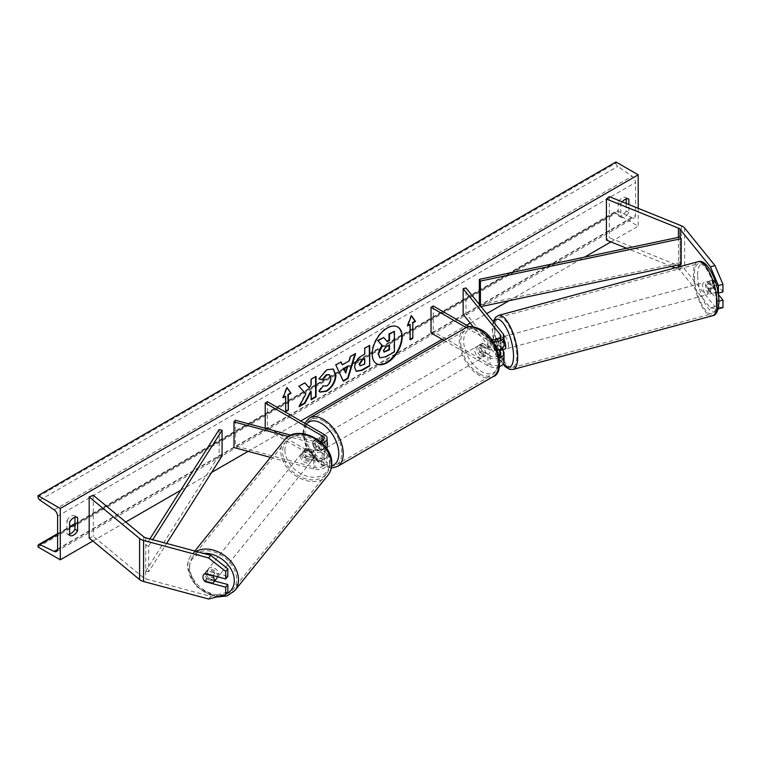 <?xml version="1.0" encoding="UTF-8"?>
<svg xmlns="http://www.w3.org/2000/svg" width="761" height="761" viewBox="0 0 761 761"><rect width="100%" height="100%" fill="white"/><g stroke="black" fill="none" stroke-linecap="round" stroke-linejoin="round"><path stroke-width="0.57" stroke-dasharray="3.81 2.85" d="M496.296 338.493L499.14 337.722A6.288 2.169 74.9 0 1 499.14 337.722L503.154 342.688A9.427 5.441 0 0 1 504.039 344.99M502.298 349.841L499.14 345.932A6.288 2.169 74.9 0 1 498.084 340.509A6.288 2.169 74.9 0 1 499.102 337.732L496.258 338.502M503.202 349.594L499.406 344.895L495.991 345.817A6.288 2.169 -105.1 0 1 495.23 341.28A6.288 2.169 -105.1 0 1 495.363 339.863A6.288 2.169 -105.1 0 0 495.23 341.28A6.288 2.169 -105.1 0 0 496.296 346.702L498.836 349.851M466.265 327.601L487.934 340.11L487.934 348.842A9.427 5.441 0 0 0 497.294 350.212M487.934 340.11A9.427 5.441 0 0 0 492.919 341.622M469.252 326.754L490.16 338.826A6.288 3.634 0 0 0 491.359 339.368M498.978 355.815A6.288 3.634 180 0 1 490.16 355.768L482.607 351.401A6.288 3.634 60 0 1 482.132 343.392A6.288 3.634 60 0 1 482.607 343.192L490.16 347.558A6.288 3.634 0 0 0 497.009 348.338A6.288 3.634 0 0 0 500.89 344.99A6.288 3.634 0 0 0 500.3 343.458L497.171 339.577M431.04 332.928L433.256 331.644L490.16 364.5A6.288 3.634 0 0 0 497.009 365.28A6.288 3.634 0 0 0 500.89 361.932A6.288 3.634 0 0 0 500.3 360.391L473.133 326.745M443.958 340.386L487.934 365.775A9.427 5.441 0 0 0 499.416 366.612M504.039 361.932A9.427 5.441 0 0 0 503.154 359.63L465.998 313.618L465.998 287.953M463.145 314.388L465.998 313.618M433.256 305.979L433.256 331.644M487.934 348.842L480.381 344.476A6.288 3.634 -120 0 0 479.906 344.676A6.288 3.634 -120 0 0 480.381 352.685L487.934 357.052L487.934 365.775M499.368 357.898A9.427 5.441 180 0 1 487.934 357.052M482.607 343.192L480.381 344.476M496.296 346.702L499.14 345.932M482.607 351.401L480.381 352.685M718.394 307.805L718.394 301.327L708.824 289.484A6.288 2.169 74.9 0 1 707.768 284.062A6.288 2.169 74.9 0 1 708.786 281.285A6.288 2.169 74.9 0 1 708.824 281.275L713.38 280.048L722.95 291.891M718.394 294.469L713.38 288.257A6.288 2.169 74.9 0 1 712.325 282.835A6.288 2.169 74.9 0 1 713.342 280.058A6.288 2.169 74.9 0 1 713.38 280.048M722.95 307.634L714.979 306.654L684.662 269.118A10.055 5.812 0 0 0 682.655 267.463A10.055 5.812 0 0 0 681.314 266.816L609.304 237.708L606.422 240.086M714.979 306.654L710.422 307.882L680.106 270.345A5.032 2.901 0 0 0 679.097 269.518A5.032 2.901 0 0 0 678.432 269.194L675.159 267.872M671.497 266.398L626.655 248.267M609.304 196.642L609.304 237.708M710.422 307.882L718.156 308.833M708.824 281.275L718.146 292.814M718.394 301.327L718.926 301.185M708.824 289.484L713.38 288.257M214.64 581.004L207.315 579.035L205.527 581.242M207.315 579.035A6.288 4.652 38.9 0 1 205.032 574.308A6.288 4.652 38.9 0 1 205.841 571.892A6.288 4.652 38.9 0 1 207.315 570.817L227.824 576.343M208.609 599.012L210.73 596.377L145.712 578.874A5.032 2.901 180 0 1 144.276 578.293A5.032 2.901 180 0 1 143.715 577.903L93.289 536.334L89.17 537.998M93.289 495.268L93.289 536.334M210.73 596.377L227.824 592.087M207.315 570.817L205.185 573.452M306.417 456.324L315.016 458.645A6.288 3.634 0 0 0 323.958 455.354A6.288 3.634 0 0 0 322.122 452.785L314.559 448.419A6.288 3.634 60 0 1 314.084 440.41A6.288 3.634 60 0 1 314.559 440.21L322.122 444.576A6.288 3.634 180 0 1 323.958 447.145A6.288 3.634 180 0 1 315.016 450.426L306.417 448.115A6.288 4.652 -141.1 0 0 304.942 449.19A6.288 4.652 -141.1 0 0 304.134 451.606A6.288 4.652 -141.1 0 0 306.417 456.324L305.085 457.97A6.288 4.652 38.9 0 1 302.811 453.252A6.288 4.652 38.9 0 1 303.62 450.835A6.288 4.652 38.9 0 1 305.085 449.761L313.694 452.072A9.427 5.441 180 0 0 326.726 448.667M322.131 443.216A9.427 5.441 180 0 1 313.694 443.349L288.409 436.538M324.338 434.56L324.338 443.292A9.427 5.441 180 0 1 327.106 447.145M320.438 441.675A6.288 3.634 180 0 1 315.016 441.703L290.892 435.206M267.444 401.713L267.444 427.378L324.338 460.234A9.427 5.441 180 0 1 327.106 464.077A9.427 5.441 180 0 1 313.694 469.014L270.45 457.371M267.444 427.378L265.218 428.662L322.122 461.518A6.288 3.634 180 0 1 323.958 464.077A6.288 3.634 180 0 1 315.016 467.368L235.33 445.917L233.998 447.563M324.338 443.292L316.785 438.926A6.288 3.634 -120 0 0 316.31 439.126A6.288 3.634 -120 0 0 316.785 447.145L324.338 451.501A9.427 5.441 0 0 1 327.106 455.354A9.427 5.441 0 0 1 313.694 460.291L305.085 457.97M235.33 420.253L235.33 445.917M314.559 440.21L316.785 438.926M306.417 448.115L305.085 449.761M314.559 448.419L316.785 447.145M488.448 347.083L482.094 343.411L479.43 344.952A6.288 3.634 60 0 1 479.459 344.933A6.288 3.634 60 0 1 482.607 345.247A6.288 3.634 60 0 1 485.775 348.614L488.448 347.083A6.288 3.634 -120 0 1 488.448 354.265L485.775 355.806A6.288 3.634 60 0 1 485.746 355.825A6.288 3.634 60 0 1 482.607 355.511A6.288 3.634 60 0 1 479.43 352.143L482.094 350.602L488.448 354.265M481.266 356.281A6.288 3.634 -120 0 0 484.415 356.595A6.288 3.634 -120 0 0 485.375 351.553A6.288 3.634 -120 0 0 481.266 346.017A6.288 3.634 -120 0 0 478.127 345.703A6.288 3.634 -120 0 0 477.166 350.745A6.288 3.634 -120 0 0 481.266 356.281M321.228 448.676A6.288 3.634 -120 0 0 324.376 448.99A6.288 3.634 -120 0 0 325.337 443.958A6.288 3.634 -120 0 0 321.228 438.412A6.288 3.634 -120 0 0 318.088 438.098A6.288 3.634 -120 0 0 317.128 443.14A6.288 3.634 -120 0 0 321.228 448.676M320.4 444.101L314.055 440.429L316.719 438.888A6.288 3.634 60 0 1 316.757 438.869A6.288 3.634 60 0 1 319.896 439.183A6.288 3.634 60 0 1 323.073 442.56L320.4 444.101A6.288 3.634 -120 0 1 320.4 451.283L323.073 449.741A6.288 3.634 60 0 1 323.045 449.761A6.288 3.634 60 0 1 319.896 449.447A6.288 3.634 60 0 1 316.719 446.079L314.055 447.62L320.4 451.283M314.055 440.429A6.288 3.634 -120 0 0 314.055 447.62M482.094 343.411A6.288 3.634 -120 0 0 482.094 350.602M479.43 352.143L485.775 355.806L484.415 356.595M485.775 348.614L479.43 344.952M323.073 442.56L316.719 438.888M316.719 446.079L323.073 449.741M323.454 447.401A6.288 3.634 -120 0 0 326.593 447.706A6.288 3.634 -120 0 0 327.563 442.674A6.288 3.634 -120 0 0 323.454 437.128A6.288 3.634 -120 0 0 320.314 436.824A6.288 3.634 -120 0 0 319.344 441.856A6.288 3.634 -120 0 0 323.454 447.401M479.05 347.301A6.288 3.634 60 0 1 483.159 352.838A6.288 3.634 60 0 1 482.189 357.879A6.288 3.634 60 0 1 479.05 357.565A6.288 3.634 60 0 1 474.94 352.029A6.288 3.634 60 0 1 475.901 346.987A6.288 3.634 60 0 1 479.05 347.301M479.05 373.632A25.969 14.992 60 0 1 462.089 350.754A25.969 14.992 60 0 1 466.065 329.941A25.969 14.992 60 0 1 479.05 331.235A25.969 14.992 60 0 1 496.01 354.112A25.969 14.992 60 0 1 492.034 374.916A25.969 14.992 60 0 1 479.05 373.632M323.454 421.061A25.969 14.992 -120 0 0 310.469 419.777A25.969 14.992 -120 0 0 306.493 440.581A25.969 14.992 -120 0 0 323.454 463.468A25.969 14.992 -120 0 0 336.438 464.752A25.969 14.992 -120 0 0 340.414 443.948A25.969 14.992 -120 0 0 323.454 421.061M707.949 281.56L713.086 280.181A6.288 2.169 -105.1 0 0 712.325 282.835A6.288 2.169 -105.1 0 0 713.086 287.373L716.881 292.072A6.288 2.169 -105.1 0 0 717.633 289.418A6.288 2.169 -105.1 0 0 716.881 284.88L711.744 286.26A6.288 2.169 -105.1 0 0 708.215 281.437A6.288 2.169 -105.1 0 0 707.949 281.56L711.744 286.26M710.803 291.254A6.288 2.169 -105.1 0 0 709.309 284.795A6.288 2.169 -105.1 0 0 706.503 281.893A6.288 2.169 -105.1 0 0 705.485 284.681A6.288 2.169 -105.1 0 0 706.979 291.14A6.288 2.169 -105.1 0 0 709.775 294.041A6.288 2.169 -105.1 0 0 710.803 291.254M504.039 339.71A6.288 2.169 -105.1 0 0 501.385 337.123A6.288 2.169 -105.1 0 0 500.358 339.901A6.288 2.169 -105.1 0 0 501.851 346.36A6.288 2.169 -105.1 0 0 504.648 349.261M496.334 338.54L499.406 337.703L503.202 342.402A6.288 2.169 -105.1 0 0 499.673 337.58A6.288 2.169 -105.1 0 0 499.406 337.703M503.202 342.402L499.787 343.325A6.288 2.169 -105.1 0 1 500.548 347.863A6.288 2.169 -105.1 0 1 500.415 349.28M499.406 344.895A6.288 2.169 -105.1 0 0 502.65 349.746M499.168 349.756L495.991 345.817M496.828 339.663L499.787 343.325M713.086 280.181L716.881 284.88M707.949 288.752A6.288 2.169 -105.1 0 0 711.487 293.575A6.288 2.169 -105.1 0 0 711.744 293.451L707.949 288.752L713.086 287.373M716.881 292.072L711.744 293.451M508.519 345.713A6.288 2.169 -105.1 0 0 507.035 339.254A6.288 2.169 -105.1 0 0 504.229 336.352A6.288 2.169 -105.1 0 0 503.211 339.13A6.288 2.169 -105.1 0 0 504.705 345.589A6.288 2.169 -105.1 0 0 507.501 348.49A6.288 2.169 -105.1 0 0 508.519 345.713M702.631 285.442A6.288 2.169 74.9 0 1 703.659 282.664A6.288 2.169 74.9 0 1 706.455 285.565A6.288 2.169 74.9 0 1 707.949 292.024A6.288 2.169 74.9 0 1 706.931 294.802A6.288 2.169 74.9 0 1 704.125 291.901A6.288 2.169 74.9 0 1 702.631 285.442M716.263 302.317A25.969 8.961 74.9 0 1 712.039 313.808A25.969 8.961 74.9 0 1 700.481 301.822A25.969 8.961 74.9 0 1 694.317 275.149A25.969 8.961 74.9 0 1 698.541 263.658A25.969 8.961 74.9 0 1 710.108 275.644A25.969 8.961 74.9 0 1 716.263 302.317M494.897 328.838A25.969 8.961 -105.1 0 0 501.052 355.511A25.969 8.961 -105.1 0 0 512.619 367.496A25.969 8.961 -105.1 0 0 516.843 356.005A25.969 8.961 -105.1 0 0 510.679 329.332A25.969 8.961 -105.1 0 0 499.111 317.347A25.969 8.961 -105.1 0 0 494.897 328.838M397.584 326.907A21.203 12.243 120 0 0 397.366 326.773A21.203 12.243 120 0 0 386.759 327.829A21.203 12.243 120 0 0 372.909 346.512A21.203 12.243 120 0 0 376.162 363.501A21.203 12.243 120 0 0 376.381 363.634M69.612 534.127A7.857 4.537 -60 0 1 67.016 533.937A7.857 4.537 -60 0 1 66.949 533.889L66.949 520.543L69.612 522.084M66.949 520.543A7.857 4.537 -60 0 1 70.944 516.272A7.857 4.537 -60 0 1 74.873 515.882A7.857 4.537 -60 0 1 74.949 515.929L74.949 517.233M626.198 198.973L626.198 197.67A7.857 4.537 120 0 0 626.122 197.622A7.857 4.537 120 0 0 622.194 198.012A7.857 4.537 120 0 0 618.189 202.283L620.862 203.824L620.862 217.17A7.857 4.537 120 0 0 620.928 217.218A7.857 4.537 120 0 0 628.862 212.557L628.862 204.547M622.213 201.855A7.857 4.537 120 0 0 620.862 203.824M638.194 208.324L638.194 226.16L615.972 213.318L615.972 212.243A2.825 1.636 60 0 1 616.553 210.949A2.825 1.636 60 0 1 617.789 210.997L632.096 217.741A5.346 3.082 -120 0 0 634.427 217.817A5.346 3.082 -120 0 0 635.53 215.373L635.53 182.526A5.346 3.082 -120 0 0 632.096 176.2L617.789 166.412A2.825 1.636 60 0 1 615.972 163.063L615.972 161.988M92.832 541.014L125.736 522.017M180.68 490.303L211.587 472.457M248.124 451.359L300.785 420.957M442.151 339.339L466.598 325.223M470.212 323.14L486.717 313.608M509.119 300.681L584.477 257.17M610.921 241.903L638.194 226.16M618.189 202.283L618.189 215.629A7.857 4.537 120 0 0 618.265 215.677A7.857 4.537 120 0 0 626.198 211.016L626.198 203.472M38.05 546.978L615.972 213.318M626.198 211.016L628.862 212.557M626.198 197.67L628.719 199.125M618.189 215.629L620.862 217.17M66.949 533.889L69.612 535.43M74.949 515.929L77.47 517.385M393.97 331.054L393.97 351.63L385.542 356.49L380.215 357.889M383.278 337.228L387.016 341.299M410.141 339.339L410.141 339.853M409.694 324.196L409.694 339.596M411.378 315.929L411.035 315.425L407.03 325.737L407.734 325.337M283.254 397.204L282.559 397.603L286.555 387.292L287.002 387.549M286.555 387.292L286.907 387.787M285.223 396.062L285.67 411.206M304.704 382.926L298.483 386.008L305.446 393.694L298.712 406.403L299.159 406.659M315.606 376.638L310.678 378.968L310.678 384.276L308.871 387.634M310.678 391.173L311.125 399.24M298.712 406.403L299.549 405.927M360.001 365.622L364.766 364.005M364.319 363.748L364.319 358.317M356.1 371.225L354.236 367.078C354.578 361.998 357.118 358.06 361.884 355.273L364.766 354.122M364.319 353.865L364.766 348.253M364.319 347.996L369.694 345.408M369.247 345.152L369.247 345.665M318.973 378.816L326.345 369.513L333.099 368.933M319.839 391.972L319.04 391.316M318.602 391.059L322.312 385.599L322.75 385.856M323.121 386.141L326.193 385.76C328.857 383.915 330.264 381.29 330.436 377.884L329.275 374.631M341.908 364.586L349.242 360.857M348.795 360.6L350.05 356.234L350.488 356.49M350.05 356.234L355.577 353.561M355.13 353.304L354.949 353.922M342.888 380.919L335.81 364.966M335.363 364.709L341.061 361.941M345.285 372.833L347.282 365.879M389.023 345.114L385.77 346.483L383.125 350.45L383.896 351.943M217.437 576.752A6.288 4.652 -141.1 0 0 217.494 576.067A6.288 4.652 -141.1 0 0 213.308 569.989A6.288 4.652 -141.1 0 0 206.906 570.579A6.288 4.652 -141.1 0 0 206.098 572.995A6.288 4.652 -141.1 0 0 210.274 579.073A6.288 4.652 -141.1 0 0 216.685 578.484M212.671 583.164L215.068 580.205L206.925 578.018A6.288 4.652 -141.1 0 0 215.068 580.205M206.925 578.018L204.538 580.976M301.746 454.564A6.288 4.652 -141.1 0 0 305.932 460.643A6.288 4.652 -141.1 0 0 312.333 460.053A6.288 4.652 -141.1 0 0 313.142 457.637A6.288 4.652 -141.1 0 0 308.956 451.558A6.288 4.652 -141.1 0 0 302.555 452.148A6.288 4.652 -141.1 0 0 301.746 454.564M304.172 450.426L312.314 452.614A6.288 4.652 -141.1 0 0 304.172 450.426L305.77 448.457A6.288 4.652 -141.1 0 0 304.942 449.19A6.288 4.652 -141.1 0 0 304.134 451.606A6.288 4.652 -141.1 0 0 305.77 455.639L304.172 457.608A6.288 4.652 -141.1 0 0 312.314 459.806L304.172 457.608M312.333 460.053L314.731 457.095A6.288 4.652 -141.1 0 1 313.903 457.827L312.314 459.806M314.731 457.095A6.288 4.652 -141.1 0 0 315.53 454.678A6.288 4.652 -141.1 0 0 313.903 450.645L312.314 452.614M313.903 457.827L305.77 455.639M305.77 448.457L313.903 450.645M204.538 573.784L206.925 570.826L215.068 573.023A6.288 4.652 -141.1 0 0 206.925 570.826M215.068 573.023L213.013 575.554M300.414 456.21A6.288 4.652 -141.1 0 0 304.6 462.288A6.288 4.652 -141.1 0 0 311.011 461.699A6.288 4.652 -141.1 0 0 311.81 459.283A6.288 4.652 -141.1 0 0 307.634 453.204A6.288 4.652 -141.1 0 0 301.223 453.794A6.288 4.652 -141.1 0 0 300.414 456.21M218.816 574.422A6.288 4.652 38.9 0 1 218.017 576.838A6.288 4.652 38.9 0 1 211.606 577.428A6.288 4.652 38.9 0 1 207.42 571.349A6.288 4.652 38.9 0 1 208.229 568.933A6.288 4.652 38.9 0 1 214.64 568.343A6.288 4.652 38.9 0 1 218.816 574.422M189.594 566.545A25.969 19.215 38.9 0 1 192.923 556.567A25.969 19.215 38.9 0 1 219.387 554.132A25.969 19.215 38.9 0 1 236.652 579.216A25.969 19.215 38.9 0 1 233.323 589.204A25.969 19.215 38.9 0 1 206.859 591.639A25.969 19.215 38.9 0 1 189.594 566.545M329.646 464.086A25.969 19.215 -141.1 0 0 312.381 438.992A25.969 19.215 -141.1 0 0 285.917 441.437A25.969 19.215 -141.1 0 0 282.588 451.416A25.969 19.215 -141.1 0 0 299.853 476.5A25.969 19.215 -141.1 0 0 326.317 474.065A25.969 19.215 -141.1 0 0 329.646 464.086M680.106 264.581L680.106 236.975L680.106 262.65L479.344 305.037L479.344 304.486M480.429 305.827L480.429 306.74L479.344 305.037M481.057 306.607L480.429 306.74M680.106 262.65L681.181 264.352M149.879 538.931L145.712 545.504L145.712 571.178L219.13 455.268L219.13 429.604M222.079 455.896L219.13 455.268M145.712 545.504L148.661 546.132L148.661 571.796L166.63 543.44M148.661 546.132L152.733 539.701M145.712 571.178L148.661 571.796M503.154 333.965L503.154 342.688M500.3 337.798L500.3 343.458M490.16 338.826L490.16 347.558M503.154 350.897L503.154 359.63M500.3 354.74L500.3 360.391M490.16 355.768L490.16 364.5M681.314 225.751L681.314 266.816M680.106 266.54L680.106 270.345M678.432 237.337L678.432 264.933M678.432 266.997L678.432 269.194M684.662 228.053L684.662 269.118M143.715 536.838L143.715 577.903M145.712 537.808L145.712 578.874M313.694 443.349L313.694 452.072M322.122 440.98L322.122 444.576M315.016 441.703L315.016 450.426M313.694 460.291L313.694 469.014M315.016 458.645L315.016 467.368M322.122 452.785L322.122 461.518M324.338 451.501L324.338 460.234M481.266 330.873A24.837 14.335 60 0 1 498.826 361.285A24.837 14.335 60 0 1 481.266 371.425A24.837 14.335 60 0 1 463.706 341.014A24.837 14.335 60 0 1 481.266 330.873M465.057 328.2A27.976 16.152 -120 0 0 460.766 350.621A27.976 16.152 -120 0 0 479.05 375.278A27.976 16.152 -120 0 0 493.033 376.657M306.36 424.181A24.837 14.335 -120 0 0 305.865 444.491A24.837 14.335 -120 0 0 321.228 463.82A24.837 14.335 -120 0 0 331.663 465.884M337.446 466.493A27.976 16.152 60 0 1 323.454 465.104A27.976 16.152 60 0 1 305.18 440.457A27.976 16.152 60 0 1 309.461 418.036M697.647 274.968A24.837 8.571 74.9 0 1 708.139 267.691A24.837 8.571 74.9 0 1 718.641 300.956A24.837 8.571 74.9 0 1 708.139 308.243A24.837 8.571 74.9 0 1 697.647 274.968M698.018 261.717A27.976 9.655 -105.1 0 0 693.471 274.093A27.976 9.655 -105.1 0 0 700.11 302.84A27.976 9.655 -105.1 0 0 712.562 315.748M493.718 322.274A24.837 8.571 -105.1 0 0 492.519 330.198A24.837 8.571 -105.1 0 0 503.392 363.91M513.142 369.437A27.976 9.655 74.9 0 1 500.681 356.529A27.976 9.655 74.9 0 1 494.041 327.782A27.976 9.655 74.9 0 1 498.588 315.406M57.608 549.033L635.53 215.373M57.608 516.186L635.53 182.526M38.05 545.903L615.972 212.243M38.05 496.724L615.972 163.063M39.867 500.072L617.789 166.412M54.174 509.851L632.096 176.2M57.598 549.423L632.096 217.741M57.608 534.412L69.612 527.478M74.949 524.396L617.789 210.997M226.35 593.913A24.837 18.378 38.9 0 1 202.34 590.384A24.837 18.378 38.9 0 1 189.289 568.467A24.837 18.378 38.9 0 1 203.729 553.428M196.1 551.373A27.976 20.699 -141.1 0 0 191.353 555.302A27.976 20.699 -141.1 0 0 187.767 566.06A27.976 20.699 -141.1 0 0 206.374 593.085A27.976 20.699 -141.1 0 0 234.883 590.46M284.937 450.046A24.837 18.378 -141.1 0 0 307.444 476.376A24.837 18.378 -141.1 0 0 329.951 462.165A24.837 18.378 -141.1 0 0 307.444 435.825A24.837 18.378 -141.1 0 0 284.937 450.046M327.877 475.33A27.976 20.699 38.9 0 1 299.368 477.946A27.976 20.699 38.9 0 1 280.761 450.921A27.976 20.699 38.9 0 1 284.348 440.172M500.89 336.267L500.89 344.99M500.89 353.199L500.89 361.932M482.132 343.392L479.906 344.676M708.786 281.285L713.342 280.058M205.841 571.892L206.906 570.579M323.958 438.412L323.958 447.145M323.958 455.354L323.958 464.077M327.106 455.354L327.106 464.077M302.555 452.148L303.62 450.835M314.084 440.41L316.31 439.126M304.676 423.211L302.792 433.608L305.722 445.775L321.884 465.266L331.32 468.082M324.376 448.99L323.045 449.761M318.088 438.098L316.757 438.869M479.459 344.933L478.127 345.703M326.593 447.706L482.189 357.879M310.469 419.777L466.065 329.941M336.438 464.752L492.034 374.916M320.314 436.824L475.901 346.987M493.195 321.627L492.224 329.427L495.363 348.243L503.107 364.281M708.215 281.437L706.503 281.893M501.385 337.123L499.673 337.58M711.487 293.575L709.775 294.041M504.229 336.352L703.659 282.664M512.619 367.496L712.039 313.808M499.111 317.347L698.541 263.658M507.501 348.49L706.931 294.802M56.504 551.478L634.427 217.817M57.608 533.651L69.612 526.726M74.949 523.644L616.553 210.949M626.122 197.622L628.795 199.163M618.265 215.677L620.928 217.218M67.016 533.937L69.689 535.478M74.873 515.882L77.546 517.423M194.816 551.031L191.353 555.302C188.785 558.564 187.482 562.408 187.472 566.821L196.309 586.617L216.552 597.014M311.011 461.699L218.017 576.838M285.917 441.437L192.923 556.567M326.317 474.065L233.323 589.204M301.223 453.794L208.229 568.933"/><path stroke-width="1.14" d="M497.171 339.577L496.296 338.493A6.288 2.169 -105.1 0 0 496.258 338.502A6.288 2.169 -105.1 0 0 495.363 339.863A6.288 2.169 -105.1 0 1 495.991 338.626L496.334 338.54M497.294 350.212A9.427 5.441 0 0 0 504.039 344.99L504.039 336.267A9.427 5.441 0 0 0 503.154 333.965L465.998 287.953L463.145 288.723L463.145 314.388L473.133 326.745M492.919 341.622A9.427 5.441 0 0 0 504.039 336.267M491.359 339.368A6.288 3.634 0 0 0 497.694 339.425A6.288 3.634 0 0 0 500.89 336.267A6.288 3.634 0 0 0 500.3 334.726L463.145 288.723M499.416 366.612A9.427 5.441 0 0 0 504.039 361.932L504.039 353.199A9.427 5.441 180 0 1 499.368 357.898M469.252 326.754L433.256 305.979L431.04 307.263L431.04 332.928L443.958 340.386M504.039 353.199A9.427 5.441 180 0 0 503.154 350.897L502.298 349.841M498.836 349.851L500.3 351.668A6.288 3.634 180 0 1 500.89 353.199A6.288 3.634 180 0 1 498.978 355.815M431.04 307.263L466.265 327.601M714.979 265.589L722.95 284.348L718.394 285.575L710.422 266.816L714.979 265.589L684.662 228.053A10.055 5.812 0 0 0 682.655 226.398A10.055 5.812 0 0 0 681.314 225.751L609.304 196.642L606.422 199.021L606.422 240.086L626.655 248.267M710.422 266.816L680.106 229.28A5.032 2.901 0 0 0 679.097 228.452A5.032 2.901 0 0 0 678.432 228.129L606.422 199.021M722.95 284.348L722.95 291.891L718.394 293.118L718.394 285.575M675.159 267.872L671.497 266.398M718.156 308.833L722.95 307.634L722.95 300.1L718.394 294.469M718.394 307.805L718.394 308.861M718.926 301.185L722.95 300.1M205.527 581.242L205.185 581.661A6.288 4.652 38.9 0 1 202.911 576.943A6.288 4.652 38.9 0 1 203.71 574.526A6.288 4.652 38.9 0 1 205.185 573.452L225.703 578.969L225.703 571.435L227.824 568.809L227.824 576.343L225.703 578.969M227.824 568.809L210.73 555.311L208.609 557.946L143.582 540.443A10.055 5.812 180 0 1 140.718 539.283A10.055 5.812 180 0 1 139.596 538.503L89.17 496.933L89.17 537.998L139.596 579.578A10.055 5.812 180 0 0 140.718 580.348A10.055 5.812 180 0 0 143.582 581.509L208.609 599.012L225.703 594.722L225.703 587.188L205.185 581.661M210.73 555.311L145.712 537.808A5.032 2.901 180 0 1 144.276 537.228A5.032 2.901 180 0 1 143.715 536.838L93.289 495.268L89.17 496.933M225.703 594.722L227.824 592.087L227.824 584.553L214.64 581.004M227.824 584.553L225.703 587.188M208.609 557.946L225.703 571.435M320.438 441.675A6.288 3.634 180 0 0 323.958 438.412A6.288 3.634 180 0 0 322.122 435.844L265.218 402.997L267.444 401.713L324.338 434.56A9.427 5.441 180 0 1 327.106 438.412A9.427 5.441 180 0 1 322.131 443.216M327.106 438.412L327.106 447.145A9.427 5.441 180 0 1 326.726 448.667M290.892 435.206L235.33 420.253L233.998 421.898L233.998 447.563L270.45 457.371M288.409 436.538L233.998 421.898M265.218 402.997L265.218 428.3M502.65 349.746A6.288 2.169 -105.1 0 0 502.945 349.718L504.648 349.261A6.288 2.169 -105.1 0 0 505.675 346.483A6.288 2.169 -105.1 0 0 504.039 339.71M502.945 349.718A6.288 2.169 -105.1 0 0 503.202 349.594L499.787 350.517A6.288 2.169 -105.1 0 0 500.415 349.28M499.787 350.517L499.168 349.756M495.991 338.626L496.828 339.663M387.206 362.712A21.203 12.243 120 0 0 401.057 344.029A21.203 12.243 120 0 0 397.803 327.03A21.203 12.243 120 0 0 387.206 328.086A21.203 12.243 120 0 0 373.356 346.769A21.203 12.243 120 0 0 376.6 363.758A21.203 12.243 120 0 0 387.206 362.712M376.381 363.634A21.203 12.243 120 0 0 386.759 362.455A21.203 12.243 120 0 0 400.552 343.972A21.203 12.243 120 0 0 397.584 326.907M69.612 522.084A7.857 4.537 -60 0 1 73.617 517.813A7.857 4.537 -60 0 1 77.546 517.423A7.857 4.537 -60 0 1 77.612 517.461L77.612 530.807A7.857 4.537 -60 0 1 69.689 535.478A7.857 4.537 -60 0 1 69.612 535.43L69.612 522.084M628.862 204.547L628.862 199.201A7.857 4.537 120 0 0 628.795 199.163A7.857 4.537 120 0 0 624.857 199.553A7.857 4.537 120 0 0 622.213 201.855M322.75 385.856L326.64 386.017C329.294 384.172 330.712 381.546 330.883 378.141L329.503 374.745L326.64 375.049L322.626 379.853L318.916 378.949L326.792 369.77L333.328 369.056L335.962 375.144C335.534 381.946 332.405 387.311 326.593 391.24L320.058 392.105L319.04 391.316L323.121 386.141M354.683 367.392L354.683 367.335C355.016 362.255 357.565 358.317 362.322 355.53L364.766 354.122L364.766 348.253L369.694 345.408L369.694 365.936L362.074 370.341L356.31 371.368L354.683 367.392M305.893 393.951L299.159 406.659L304.999 403.292L311.125 391.43L311.125 399.753L316.053 396.909L316.053 376.381L311.125 379.225L311.125 384.533L309.318 387.891L304.847 382.85L298.93 386.265L305.893 393.951M60.281 508.481L60.281 559.811L38.05 546.978L38.05 545.903A2.825 1.636 60 0 1 38.64 544.61A2.825 1.636 60 0 1 39.867 544.657L54.174 551.402A5.346 3.082 -120 0 0 56.504 551.478A5.346 3.082 -120 0 0 57.608 549.033L57.608 516.186A5.346 3.082 -120 0 0 54.174 509.851L39.867 500.072A2.825 1.636 60 0 1 38.05 496.724L38.05 495.649L60.281 508.481L638.194 174.821L638.194 208.324M60.281 559.811L92.832 541.014M125.736 522.017L180.68 490.303M211.587 472.457L248.124 451.359M300.785 420.957L442.151 339.339M466.598 325.223L470.212 323.14M486.717 313.608L509.119 300.681M584.477 257.17L610.921 241.903M412.804 322.921L415.477 321.38L411.473 315.682L407.477 325.993L410.141 324.452L410.141 339.853L412.804 338.312L412.804 322.921L412.804 338.312M282.997 397.86L287.002 387.549L290.997 393.237L288.333 394.778L288.333 410.179L285.67 411.72L285.67 396.319L282.997 397.86M342.345 364.842L349.242 360.857L350.488 356.49L355.577 353.561L348.053 378.455L343.335 381.175L335.81 364.966L341.061 361.941L342.345 364.842L340.795 362.093M626.198 203.472L626.198 198.973M74.949 517.233L74.949 529.275A7.857 4.537 -60 0 1 69.612 534.127M38.05 495.649L615.972 161.988L638.194 174.821M74.949 529.275L77.612 530.807M379.777 357.632L378.598 353.932L382.269 345.494L378.017 340.776L383.715 337.484L387.311 341.641L389.47 340.395L389.47 334.165L394.407 331.311L394.407 351.886L385.979 356.747L380.091 357.813M379.739 357.613L378.16 353.675L381.822 345.237L378.017 340.776M387.016 341.299L389.023 340.138L389.023 333.908L394.407 331.311M377.57 340.519L383.715 337.484M412.367 338.055L410.141 339.339M407.734 325.337L410.141 324.452M412.367 322.664L415.03 321.123L411.378 315.929M286.907 387.787L290.997 393.237M290.559 392.98L287.886 394.521L288.333 394.778M287.886 394.521L288.333 410.179M285.67 411.206L287.886 409.922M283.254 397.204L285.67 396.319M309.318 387.891L304.704 382.926M311.125 399.24L315.606 396.652L315.606 376.638M299.549 405.927L304.552 403.035L310.678 391.173L311.125 391.43M359.611 364.281L360.2 365.784L364.766 364.005L364.766 358.574L362.426 359.924L359.611 364.281L359.163 364.024L360.001 365.622M359.163 364.024L361.979 359.668L364.766 358.574M369.247 345.665L369.694 365.936M369.247 365.68L361.627 370.084L356.1 371.225M333.099 368.933L335.515 374.888C335.087 381.689 331.958 387.054 326.146 390.983L319.839 391.972M329.275 374.631L326.193 374.793L322.179 379.596L322.626 379.853M322.179 379.596L318.973 378.816M347.729 366.136L343.763 368.429L345.732 373.09L347.729 366.136L343.763 368.429M343.316 368.172L345.732 373.09M354.949 353.922L347.606 378.198L348.053 378.455M347.606 378.198L343.144 380.776M383.563 350.707L384.096 352.105L389.47 349.803L389.47 344.857L386.217 346.74L383.563 350.707M383.896 351.943L389.023 349.546L389.023 345.114M202.911 576.943A6.288 4.652 -141.1 0 0 204.538 580.976L212.671 583.164A6.288 4.652 -141.1 0 0 213.499 582.431A6.288 4.652 -141.1 0 0 214.307 580.015A6.288 4.652 -141.1 0 0 212.671 575.982L204.538 573.784A6.288 4.652 -141.1 0 0 203.71 574.526A6.288 4.652 -141.1 0 0 202.911 576.943M213.499 582.431L216.685 578.484A6.288 4.652 -141.1 0 0 217.437 576.752M680.106 229.28L680.106 236.975L479.344 279.363L479.344 304.486M680.106 236.975L681.181 238.688L480.429 281.075L480.429 305.827M480.429 281.075L479.344 279.363M681.181 238.688L681.181 264.352L481.057 306.607M149.879 538.931L219.13 429.604L222.079 430.231L222.079 455.896L166.63 543.44M152.733 539.701L222.079 430.231M500.3 334.726L500.3 337.798M500.3 351.668L500.3 354.74M680.106 264.581L680.106 266.54M678.432 228.129L678.432 237.337M678.432 264.933L678.432 266.997M143.582 540.443L143.582 581.509M139.596 538.503L139.596 579.578M322.122 435.844L322.122 440.98M465.057 328.2C468.186 325.689 473.371 326.098 480.619 329.437C499.416 338.483 505.256 373.537 493.033 376.657A27.976 16.152 -120 0 0 497.323 354.245A27.976 16.152 -120 0 0 479.05 329.589A27.976 16.152 -120 0 0 465.057 328.2L309.461 418.036A27.976 16.152 60 0 1 323.454 419.425A27.976 16.152 60 0 1 341.727 444.072A27.976 16.152 60 0 1 337.446 466.493L331.32 468.082M331.663 465.884A24.837 14.335 -120 0 0 337.913 446.831A24.837 14.335 -120 0 0 321.228 423.268A24.837 14.335 -120 0 0 306.36 424.181M717.119 303.373A27.976 9.655 -105.1 0 0 710.479 274.626A27.976 9.655 -105.1 0 0 698.018 261.717C707.369 257.969 719.174 283.872 718.936 301.727C718.489 310.602 716.367 315.273 712.562 315.748A27.976 9.655 -105.1 0 0 717.119 303.373M503.392 363.91A24.837 8.571 -105.1 0 0 513.513 356.186A24.837 8.571 -105.1 0 0 505.523 326.602A24.837 8.571 -105.1 0 0 493.718 322.274M698.018 261.717L498.588 315.406A27.976 9.655 74.9 0 1 511.05 328.314A27.976 9.655 74.9 0 1 517.689 357.061A27.976 9.655 74.9 0 1 513.142 369.437L712.562 315.748M54.174 551.402L57.598 549.423M39.867 544.657L57.608 534.412M69.612 527.478L74.949 524.396M203.729 553.428A24.837 18.378 38.9 0 1 234.302 580.586A24.837 18.378 38.9 0 1 226.35 593.913M216.552 597.014L226.94 595.987L234.883 590.46A27.976 20.699 -141.1 0 0 238.478 579.711A27.976 20.699 -141.1 0 0 223.401 554.769A27.976 20.699 -141.1 0 0 196.1 551.373M331.473 464.571A27.976 20.699 38.9 0 1 327.877 475.33C330.455 472.067 331.748 468.224 331.767 463.81C332.985 441.665 296.99 422.831 284.348 440.172A27.976 20.699 38.9 0 1 312.866 437.546A27.976 20.699 38.9 0 1 331.473 464.571M493.033 376.657L337.446 466.493M304.676 423.211L309.461 418.036M498.588 315.406L495.525 317.299L493.195 321.627M503.107 364.281L505.256 366.688L509.528 369.342L513.142 369.437M38.64 544.61L57.608 533.651M69.612 526.726L74.949 523.644M234.883 590.46L327.877 475.33M194.816 551.031L284.348 440.172"/></g></svg>
